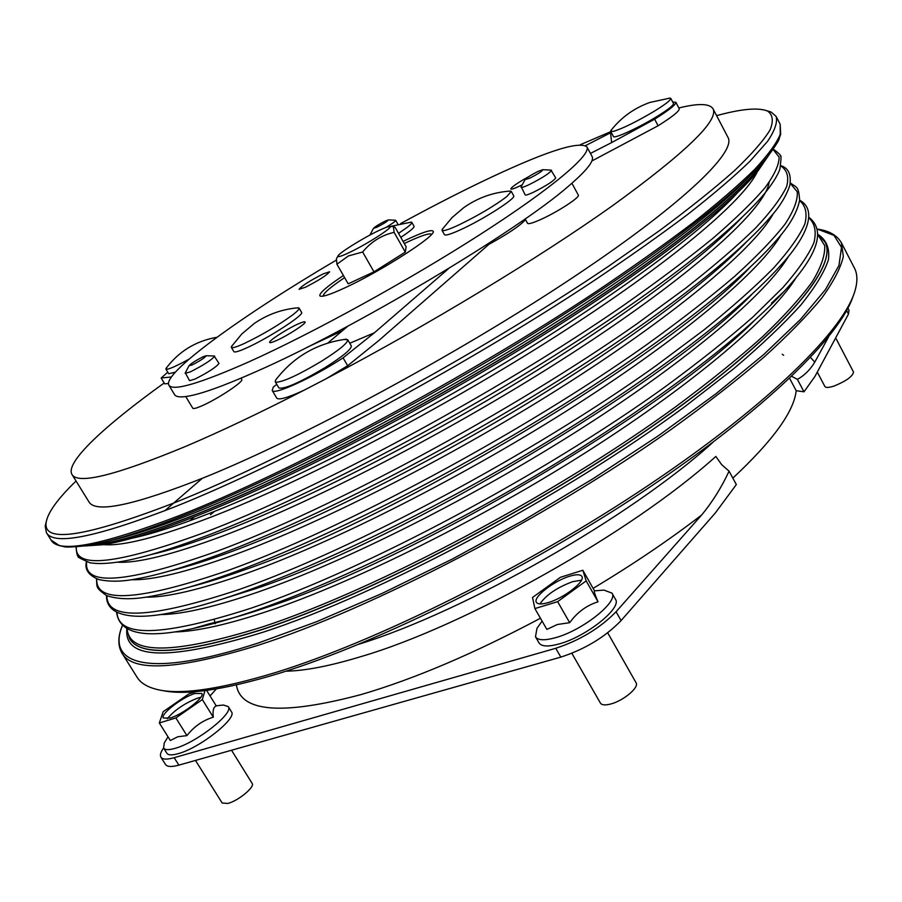 <?xml version="1.0" encoding="UTF-8"?>
<svg xmlns="http://www.w3.org/2000/svg" width="902" height="902" viewBox="0 0 902 902"><rect width="100%" height="100%" fill="white"/><g stroke="black" fill="none" stroke-linecap="round" stroke-linejoin="round"><path stroke-width="1.35" d="M378.299 230.799C384.5 227.834 388.288 226.425 389.664 226.582C394.275 226.639 366.934 244.262 349.232 252.571C341.486 256.224 337.731 257.397 337.957 256.078C338.34 253.428 362.649 238.229 378.299 230.799M336.92 264.23L348.195 283.837L373.98 271.84L405.291 252.109L394.106 232.355C381.625 235.185 371.139 241.736 362.638 251.996L348.443 255.931L336.92 264.23L336.412 258.705L337.957 256.078M394.106 232.355L393.419 226.594L395.155 227.383L406.114 246.753L405.291 252.109M373.98 271.84L362.638 251.996M835.669 337.889L853.495 371.996C852.886 376.235 846.55 380.87 834.474 385.898C829.096 387.702 825.905 387.905 824.902 386.53L817.291 372.086M607.7 632.821L636.057 682.746C639.552 687.369 623.034 701.113 610.259 704.124C605.005 705.409 601.724 705.071 600.416 703.098L571.857 653.296M539.915 603.923C546.172 594.88 557.109 587.45 572.691 581.655L581.44 580.212M548.303 602.559C541.764 604.475 537.795 604.396 536.397 602.333C532.665 597.395 553.851 580.854 569.624 576.243C576.299 574.224 580.381 574.27 581.858 576.378C585.702 581.181 564.201 598.049 548.303 602.559M534.897 608.579L546.871 629.404L557.335 624.511L569.669 622.684C577.246 612.266 586.706 605.31 598.049 601.826C594.948 594.756 593.764 591.092 594.508 590.855L582.85 570.256L586.165 580.888L557.639 601.657L534.897 608.579L532.53 597.474L560.458 577.28L582.85 570.256M599.841 590.427L603.968 590.1L611.973 593.11C618.783 601.555 582.579 630.43 555.587 637.669C544.616 640.702 537.908 640.409 535.484 636.789L536.972 628.356L539.351 624.973M611.973 593.11L615.457 599.289C622.324 607.824 586.187 636.756 559.172 643.915C548.19 646.926 541.482 646.599 539.035 642.934L535.484 636.789M598.049 601.826L586.165 580.888M569.669 622.684L557.639 601.657M231.532 750.227L252.143 783.398C255.243 786.86 237.914 801.134 227.654 803.468L222.129 802.972L195.486 760.431M167.253 718.736C174.706 709.975 184.887 703.086 197.797 698.058L200.785 697.336M169.993 718.071L163.352 718.015C160.037 714.316 182.328 697.099 194.956 693.491L201.811 693.491C205.25 697.043 182.711 714.542 169.993 718.071M204.946 690.628L202.341 699.569L175.879 717.936L159.327 722.976L170.343 740.508L177.795 736.776L186.94 735.615C193.975 726.561 202.758 720.416 213.289 717.191C212.534 710.539 213.537 706.807 216.288 705.984L206.637 690.402M221.08 705.285L223.47 705.026L228.251 706.616C234.34 712.851 196.433 742.763 174.83 748.423C168.708 750.148 164.965 750.036 163.612 748.062L164.265 742.955L165.54 740.858M228.251 706.616L231.453 711.791C237.598 718.116 199.748 748.074 178.134 753.677C172 755.391 168.257 755.256 166.881 753.26L163.612 748.062M196.084 691.575L189.116 693.762L163.183 711.678L159.327 722.976M213.289 717.191L202.341 699.569M186.94 735.615L175.879 717.936M323.198 296.138C323.063 293.522 330.211 287.343 344.62 277.613M404.288 243.54L406.622 242.424C421.279 235.58 429.623 232.863 431.652 234.272M732.841 478.116C772.924 440.672 794.031 411.537 796.173 390.69L803.998 391.818L814.934 376.472L848.478 314.076L846.651 310.57M789.611 378.321L796.173 390.69M285.923 671.189C305.056 670.84 330.053 665.98 360.935 656.622C465.455 626.033 631.896 532.259 715.827 456.446L721.589 464.553L729.064 471.171C721.51 487.418 712.377 502.031 701.655 514.997L616.077 611.748L621.072 620.587C605.174 637.004 585.082 649.181 560.818 657.118L178.855 765.133C171.617 767.106 167.174 766.903 165.54 764.513L160.917 757.195C162.54 759.54 166.96 759.709 174.187 757.703L178.855 765.133M621.072 620.587L715.421 512.855L736.336 484.554L729.064 471.171M307.12 347.304L342.32 330.808M189.014 359.165C176.826 365.84 169.272 369.222 166.351 369.313L166.611 367.633M521.187 186.725L525.178 194.911C525.697 195.452 528.358 194.606 533.161 192.385C546.251 185.801 553.772 180.975 555.711 177.919L550.964 170.128M521.006 187.312C521.503 187.819 524.163 186.962 528.967 184.73C542.046 178.1 549.589 173.297 551.562 170.286M529.778 178.168C537.987 173.962 542.339 171.143 542.846 169.689L538.257 171.312C531.244 174.853 526.869 177.604 525.133 179.554L529.778 178.168M385.909 227.473C392.325 223.617 395.595 221.238 395.707 220.347L395.347 220.257M376.81 227.293C383.79 223.662 387.635 221.204 388.356 219.908L385.053 221.148C378.941 224.294 375.074 226.706 373.462 228.386L376.81 227.293M185.316 372.842L189.533 380.667L194.877 379.133C208.261 372.334 216.3 367.091 219.006 363.405L214.124 355.986M185.169 373.394L190.491 371.804C203.863 364.983 211.936 359.751 214.676 356.121M192.103 364.949C200.481 360.631 205.137 357.564 206.107 355.749L203.063 356.775C195.869 360.428 191.179 363.427 188.98 365.761L192.103 364.949M410.32 222.196L411.853 222.377C412.169 223.053 410.568 224.745 407.039 227.462L398.537 233.37M400.792 237.361C409.948 231.318 414.379 227.631 414.074 226.312L411.853 222.377M297.062 307.898L299.092 308.112C299.509 309.025 297.344 311.314 292.575 314.99C278.414 325.295 262.347 334.777 244.386 343.448C236.504 347.033 232.152 348.352 231.352 347.383L232.175 345.511M231.352 347.383L233.877 351.633C234.689 352.626 239.053 351.34 246.945 347.766C268.514 338.126 304.775 314.55 301.572 312.374L299.092 308.112M509.145 191.134L511.265 191.382L506.89 196.523C494.465 205.915 478.443 215.386 458.825 224.948C448.655 229.649 443.051 231.431 442.025 230.303L442.916 228.364M442.025 230.303L444.472 234.678C445.52 235.828 451.124 234.069 461.317 229.39C483.867 219.073 516.587 198.012 513.689 195.79L511.265 191.382M305.395 287.242L299.081 289.317C301.663 285.968 309.702 280.826 323.175 273.892L329.625 271.773C327.054 275.11 318.97 280.274 305.395 287.242M276.745 340.426C272.494 342.343 270.138 343.019 269.675 342.467C268.131 341.148 286.554 329.14 297.818 324.1C302.147 322.138 304.572 321.428 305.056 321.98C306.714 323.22 288.054 335.409 276.745 340.426M522.258 184.786L519.507 186.128C514.253 188.574 511.355 189.521 510.814 188.969C511.558 186.973 517.59 182.824 528.922 176.533M343.403 275.505C327.178 286.351 319.319 293.105 319.815 295.755C321.259 297.48 329.377 294.943 344.181 288.166C380.836 271.502 438.192 234.52 433.05 231.171C431.28 229.458 422.531 232.276 406.825 239.628L403.093 241.409M336.254 260.148C242.773 315.125 161.853 373.507 168.9 385.222L174.571 394.636C175.867 396.835 180.005 397.421 186.985 396.373C200.481 394.275 223.313 386.124 255.491 371.883C351.848 329.884 517.32 231.273 568.666 186.026C586.672 170.613 594.486 160.759 592.095 156.486L586.875 146.812C578.272 140.622 542.993 152.382 481.059 182.091C455.769 194.291 428.98 208.103 400.713 223.538M168.9 385.222C172.947 391.457 199.782 383.587 249.414 361.612C313.095 332.962 408.741 280.353 480.484 234.261C552.385 188.09 591.622 154.614 586.875 146.812M525.505 219.592C520.679 225.286 508.491 233.528 488.963 244.318M240.992 378.186L241.747 379.46C244.284 381.354 217.258 399.27 201.732 405.911C196.388 408.245 193.4 409.012 192.78 408.234L185.756 396.542M571.891 183.253L578.34 195.103C580.505 197.042 557.537 212.004 540.896 219.434C532.89 223.019 528.448 224.305 527.546 223.29L525.133 218.915M343.865 339.49L347.732 339.727C347.947 342.884 339.197 350.066 321.473 361.251C299.103 374.601 284.051 381.602 276.305 382.268L275.257 381.749L275.505 380.227L276.97 378.276M347.732 339.727L351.306 345.917C351.566 349.13 342.85 356.346 325.148 367.554C299.599 382.673 284.175 389.461 278.898 387.916L275.257 381.749M668.799 98.194L670.795 98.386C670.964 100.032 665.428 104.328 654.209 111.273C636.677 121.646 623.124 128.343 613.54 131.354L610.677 131.376L611.612 129.595M670.795 98.386L673.512 103.55C673.704 105.241 668.19 109.559 656.983 116.505C638.526 127.881 613.788 139.179 613.428 136.495L610.677 131.376M214.236 619.674L214.901 622.527M215.116 623.124L215.364 623.756M853.089 296.228C840.382 336.119 764.242 410.827 644.806 490.44C525.539 569.951 377.724 643.047 278.707 673.467C223.967 690.019 185.068 695.668 161.999 690.425M121.995 653.206L137.059 677.222C140.396 682.622 146.428 686.535 155.167 688.981C177.75 695.442 217.844 689.962 275.471 672.554C376.382 641.48 527.986 566.163 648.966 484.972C770.139 403.679 845.275 328.486 855.322 289.61C857.678 280.849 857.374 273.667 854.431 268.052L841.419 242.852L843.325 256.484C840.732 267.894 833.538 281.762 821.733 298.077C807.189 315.756 787.897 335.476 763.847 357.26C737.182 380.024 706.491 403.938 671.787 428.991C545.902 518.3 370.53 609.256 258.705 645.088C178.619 669.758 133.056 672.464 121.995 653.206C117.722 645.731 117.812 636.564 122.289 625.717M76.039 481.025C57.694 498.795 47.738 512.584 46.16 522.393C42.834 543.59 85.634 537.028 174.582 502.718C288.99 457.179 477.823 354.79 608.399 266.361L659.723 230.461C689.872 208.08 714.925 188.011 734.904 170.264C751.828 154.05 763.543 140.611 770.049 129.956C773.724 120.913 772.845 114.599 767.422 110.991C758.176 107.349 741.241 108.905 716.616 115.648M766.88 110.754L771.142 112.062L776.137 116.448C777.682 122.187 774.841 130.463 767.613 141.276L750.193 161.007C734.149 176.521 713.347 194.291 687.809 214.338C659.655 235.523 627.567 258.175 591.52 282.303C461.023 368.636 283.792 463.549 174.424 506.958C96.277 537.288 53.601 545.857 46.419 532.665L45.19 526.137L46.239 521.807M71.968 474.452L88.96 501.884C95.556 513.52 134.319 505.278 205.228 477.147C301.945 437.944 454.642 355.681 567.29 281.232C680.255 206.626 736.957 152.235 727.982 137.386L713.031 108.804C718.995 120.496 685.407 152.866 612.244 205.915C538.922 257.983 427.909 325.261 326.096 378.772L304.335 390.081C260.013 412.8 220.719 431.46 186.443 446.062C115.907 475.343 77.752 484.814 71.968 474.452C64.865 462.568 104.215 426.139 164.153 383M580.448 144.647L610.823 131.636M678.845 107.981C698.238 103.166 709.637 103.437 713.031 108.804M171.414 376.946L161.165 378.028L164.671 383.846L168.471 383.485M161.165 378.028L167.749 372.154M175.304 372.176L168.719 373.755L165.912 369.098M349.762 343.245L374.386 332.793L343.076 357.857C312.768 377.724 273.453 395.628 272.201 390.419L273.306 387.059L276.79 384.342M343.076 357.857L347.653 365.738L326.096 378.772M304.335 390.081C287.952 397.669 278.741 400.341 276.722 398.086L272.201 390.419M493.992 239.921L378.829 340.528L347.653 365.738M347.822 326.174L327.776 343.076M448.824 268.413L374.386 332.793M672.723 102.05L675.835 102.276C676.184 104.452 669.104 110.089 654.626 119.199L611.624 142.595L610.564 132.797L611.24 132.425M654.626 119.199L658.099 125.761L591.847 160.984M675.835 102.276L679.24 108.736C679.612 110.969 672.565 116.64 658.099 125.761M590.438 153.419L611.624 142.595M585.612 145.572L610.564 132.797M847.925 308.202L849.007 310.288L848.478 314.076M560.818 657.118L555.745 648.29C579.997 640.285 600.112 628.108 616.077 611.748M555.745 648.29L174.187 757.703M163.578 748.006C160.657 752.155 159.767 755.222 160.917 757.195M828.588 336.863L814.777 362.13C810.143 369.797 804.358 375.548 797.402 379.37L803.998 391.818M210.053 695.916L216.333 688.936M797.402 379.37L791.708 376.337M131.917 538.246C151.795 534.052 177.75 525.719 209.805 513.238C290.76 481.634 409.034 421.448 514.591 357.045C620.193 292.598 703.086 230.371 737.419 192.87M150.555 554.685C169.508 550.423 193.107 542.936 221.328 532.225C300.58 502.11 415.01 444.596 518.391 381.828C621.782 318.992 704.947 256.766 742.087 217.281M169.959 570.898C187.537 566.704 208.486 560.119 232.795 551.133C310.299 522.461 420.907 467.619 522.021 406.577C623.124 345.477 706.356 283.476 746.157 242.243M190.198 586.841C205.904 582.884 223.91 577.257 244.216 569.963C397.06 517.748 670.953 352.75 749.585 267.781M211.35 602.48L255.582 588.702C404.164 539.419 667.875 381.974 752.279 293.939M771.492 303.173L784.142 291.312C742.177 336.965 655.878 402.946 551.494 466.131C447.099 529.248 333.165 584.146 252.785 611.488C230.055 619.212 210.087 624.906 192.87 628.57L209.512 623.722C226.075 620.181 245.197 614.724 266.891 607.362C411.12 560.92 664.357 411.312 754.14 320.796M214.349 511.445L210.47 514.771M202.217 478.376L164.75 510.78M713.065 442.194C630.949 516.846 464.97 611.522 358.906 644.197M701.655 514.997C669.239 539.926 633.057 564.381 593.11 588.363M540.456 618.231C473.911 653.589 414.165 679.026 361.195 694.54C282.326 715.511 240.721 712.321 236.392 684.945M122.356 625.774C106.188 664.808 148.886 678.744 258.468 642.946L316.625 621.692L381.986 593.482L451.97 559.24L523.532 520.341L593.392 478.522L658.426 435.711L715.872 393.836L763.633 354.633L800.367 319.545L825.454 289.598L838.973 265.459L841.498 247.385L834 235.388L817.629 229.198M179.622 515.482C289.147 472.547 466.266 377.87 596.47 291.357C632.426 267.172 664.436 244.442 692.499 223.155C717.947 203.006 738.648 185.102 754.602 169.463C767.805 155.245 776.34 143.565 780.23 134.432L780.162 124.228L780.681 134.477C777.907 140.419 782.338 136.585 767.703 156.576C738.422 193.265 650.421 261.321 530.568 335.386C410.805 409.384 272.675 480.439 181.268 516.406C139.043 532.947 107.045 542.756 85.262 545.834C60.603 548.258 66.162 546.398 59.622 545.766L51.076 540.084C58.495 553.648 101.351 545.451 179.622 515.482M763.938 161.075C741.207 194.539 658.764 260.531 541.132 334.18C423.613 407.76 284.739 479.605 193.197 515.448C146.203 533.725 112.164 543.534 91.046 544.887M111.544 540.208C131.895 535.687 158.391 527.016 191.021 514.219C275.73 480.913 400.702 417.265 512.686 349.187C624.714 281.052 712.817 215.522 749.483 176.33M819.185 235.242C826.683 240.687 829.772 248.839 828.453 259.697C824.372 272.145 815.171 287.253 800.829 305.045C783.455 324.269 760.961 345.59 733.349 369.008L685.644 406.035C563.378 496.528 378.705 594.711 262.899 632.279C170.489 660.557 125.107 659.869 126.765 630.194M129.617 638.616L129.651 638.672C140.25 657.073 184.56 654.006 262.572 629.438C370.722 594.08 539.452 506.214 660.771 420.445C782.462 334.529 839.007 266.315 825.014 242.04L824.98 241.984M84.168 545.992L102.569 544.774C123.924 541.662 154.749 532.259 195.035 516.587C283.093 482.153 414.807 414.537 529.294 343.786C643.859 272.956 728.793 207.189 757.973 170.94L768.391 155.719M103.674 544.605C122.672 546.409 158.763 537.13 211.947 516.756C303.343 481.352 442.544 408.798 556.083 336.198C669.791 263.508 743.744 200.751 757.263 171.808M76.366 546.826C74.37 569.241 117.147 564.449 204.686 532.451C316.557 490.045 498.287 392.054 623.147 305.631C657.445 281.559 687.29 259.178 712.693 238.5C735.22 219.085 752.674 202.161 765.031 187.717C774.502 174.808 779.193 164.592 779.102 157.083L773.082 149.428M89.941 545.079C110.946 544.03 145.38 534.187 193.276 515.583C285.269 479.582 425.067 407.185 542.903 333.266C660.873 259.257 742.865 193.299 764.671 160.229M76.05 546.849C76.58 553.321 77.369 556.579 78.418 556.613C76.58 556.579 80.402 558.62 89.918 562.769C97.213 564.032 107.011 563.739 119.301 561.867C140.588 558.462 169.711 549.746 206.682 535.732C293.319 502.764 421.527 437.695 534.153 368.242C646.835 298.731 732.323 232.49 764.163 194.043C772.033 184.414 777.287 176.127 779.903 169.204C781.177 158.91 781.369 154.569 780.467 156.181C780.963 155.257 778.561 152.923 773.262 149.168M117.305 562.183C137.318 563.479 172.699 554.662 223.448 535.732C319.331 499.652 467.089 422.26 582.399 346.492C697.934 270.611 765.572 207.911 769.124 182.351M86.66 561.935C83.57 586.616 126.787 583.154 216.3 551.528C329.377 509.889 512.686 411.188 636.902 323.841L685.565 288.268C713.956 265.955 737.34 245.829 755.729 227.902C771.12 211.429 781.425 197.651 786.657 186.545C789.137 177.017 787.198 170.162 780.839 165.979M86.389 561.845C84.517 569.489 88.621 575.375 98.701 579.501C109.672 581.948 122.334 581.711 136.664 578.813C157.5 575.194 184.718 567.189 218.284 554.798C303.444 523.273 428.123 460.742 538.821 392.708C649.553 324.607 735.457 258.107 769.913 217.607C779.711 206.75 786.352 195.971 789.836 185.293C791.415 174.514 788.438 167.986 780.906 165.709M131.173 579.704C151.964 580.538 186.545 572.184 234.915 554.617C324.314 521.83 458.081 453.39 569.083 382.324C680.221 311.179 755.673 246.573 773.476 213.334M96.773 578.858C95.184 603.776 138.885 600.991 227.856 570.526C340.843 530.105 522.878 432.52 646.407 344.868C680.311 320.435 709.694 297.637 734.544 276.463C756.519 256.551 773.375 239.086 785.101 224.079C793.929 210.606 797.966 199.838 797.233 191.765L790.265 183.298M96.446 578.734C97.315 587.022 94.755 587.236 106.436 595.489C118.489 599.762 134.567 599.807 154.67 595.591C174.717 591.847 199.77 584.575 229.841 573.773C313.456 543.669 434.595 483.675 543.286 417.164C651.988 350.596 738.174 284.04 775.19 241.657C789.058 226.492 797.21 212.624 799.657 200.075C798.495 185.823 797.018 187.92 790.321 182.959M145.267 597.169C166.667 597.598 200.345 589.683 246.314 573.435C334.732 541.888 465.872 475.444 575.611 405.223C685.452 334.924 761.513 269.585 781.346 234.362M106.91 595.692C106.695 620.892 150.859 618.806 239.368 589.434C352.287 550.197 533.161 453.672 656.013 365.727L704.18 329.76C732.311 307.041 755.526 286.385 773.826 267.781C789.182 250.587 799.522 235.997 804.855 224.012C807.47 213.56 805.723 205.757 799.6 200.594M106.515 595.523C105.85 616.788 135.187 620.463 173.387 612.187C192.227 608.422 214.879 601.916 241.33 592.67C323.367 563.964 440.931 506.507 547.514 441.642C654.108 376.709 740.429 310.322 779.948 266.214C806.523 237.542 818.294 210.414 799.646 200.165M159.609 614.589C181.392 614.623 214.09 607.147 257.679 592.163C345.105 561.833 473.674 497.34 582.128 428.01C690.661 358.601 767.241 292.665 789.036 255.57M117.046 612.447C118.128 637.962 162.721 636.575 250.824 608.264C363.709 570.188 543.511 474.666 665.699 386.417C699.23 361.77 728.331 338.622 752.978 316.963L782.959 287.524C798.27 269.98 808.598 255.007 813.954 242.604C816.592 231.724 814.901 223.47 808.857 217.844M174.187 631.952C196.185 631.625 227.778 624.579 268.976 610.801C355.411 581.666 481.465 519.101 588.611 450.707C695.837 382.234 772.856 315.824 796.556 276.959M127.182 629.111C129.46 654.999 174.481 654.3 262.223 627.014C375.108 590.066 553.918 495.502 675.429 406.96C708.803 382.211 737.746 358.895 762.269 337.01C783.973 316.264 800.66 297.818 812.33 281.695C821.158 267.026 825.274 254.984 824.699 245.57L818.046 235.05M129.651 638.672L129.572 638.56C140.182 656.96 184.482 653.882 262.493 629.314C370.643 593.944 539.373 506.078 660.704 420.309C782.395 334.394 838.95 266.191 824.958 241.928L818.069 234.464M194.663 516.598L189.882 520.77M810.503 357.474L814.777 362.13M411.312 222.129L389.653 226.582L393.419 226.594M594.508 590.855L603.968 590.1M542.079 621.072L536.972 628.356M216.187 705.815L223.47 705.026M168.009 736.799L164.265 742.955M542.846 169.689L551.347 170.151M397.861 224.158L395.707 220.347M388.356 219.908L395.583 220.268M206.107 355.749L214.473 355.997M298.37 307.785C282.349 309.104 267.691 314.291 254.409 323.378L241.837 333.92L231.419 346.605M510.532 191.032C493.45 192.205 477.902 197.707 463.887 207.539L452.049 217.574L442.115 229.491M346.289 339.186L346.221 339.186C317.008 343.11 293.432 356.786 275.505 380.227M670.051 98.081L649.88 102.445C634.151 108.082 621.14 117.463 610.834 130.587M767.422 110.991L771.142 112.062M841.419 242.852C837.157 235.366 829.22 230.788 817.607 229.119M808.891 217.337C826.04 230.506 817.787 255.165 784.142 291.312M780.162 124.228L776.137 116.448M51.076 540.084L46.419 532.665M192.87 628.57C144.67 639.123 119.233 633.678 116.584 612.221M129.572 638.56L126.652 628.841M46.16 522.393L45.19 526.137M188.98 365.761L185.158 373.157M373.462 228.386L370.068 234.779M525.133 179.554L521.006 187.052M216.954 337.28C195.835 340.956 178.855 351.34 166.002 368.456M782.271 354.272L783.635 355.275"/></g></svg>
